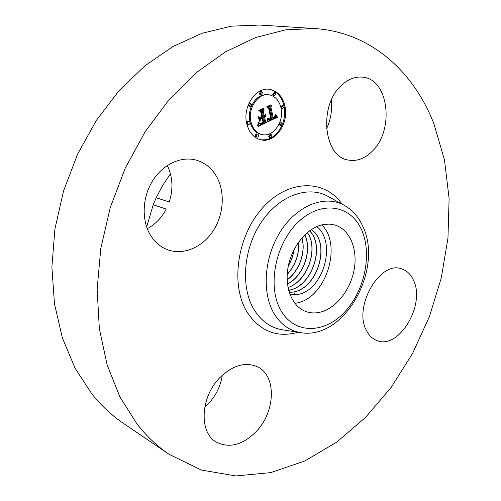 <?xml version="1.0" encoding="UTF-8"?>
<svg xmlns="http://www.w3.org/2000/svg" width="501" height="501" viewBox="0 0 501 501"><rect width="100%" height="100%" fill="white"/><g stroke="black" fill="none" stroke-linecap="round" stroke-linejoin="round"><path stroke-width="0.75" d="M294.932 303.412L297.563 302.88C326.232 297.037 342.521 244.807 321.774 224.893M316.82 226.59C337.254 242.772 322.813 291.075 297.744 294.419L289.916 294.369M320.853 312.029C336.71 307.833 351.013 289.046 354.313 268.749C357.714 248.465 349.529 229.226 334.768 224.987L329.188 224.104L323.339 224.554C307.902 227.354 292.515 245.227 288.338 265.862C284.067 286.491 291.688 306.023 305.259 311.296C310.188 313.213 315.386 313.457 320.853 312.029M146.636 226.984L153.225 204.746L156.199 197.763L162.737 185.314L170.459 173.828M216.47 176.383C225.406 192.015 223.803 214.91 212.919 231.262C202.072 247.638 182.909 255.692 167.134 249.567C160.664 247.012 155.329 242.578 151.133 236.259C141.645 221.83 141.833 199.029 151.903 182.007C161.929 164.942 180.285 156.018 195.597 159.957C204.533 162.387 211.491 167.866 216.47 176.383M153.225 204.746L166.232 209.074C161.648 217.778 155.323 224.323 147.269 228.694M167.315 165.48C172.739 176.884 173.384 189.046 169.25 201.959L156.199 197.763M220.077 377.447C232.946 365.21 245.371 361.647 257.345 366.745C276.652 375.399 275.694 411.39 256.343 431.392C242.766 445.051 229.414 448.608 216.282 442.057C198.678 432.469 200.463 396.635 220.077 377.447M222.3 375.28C220.64 386.089 215.975 395.59 208.316 403.8L204.734 407.163M366.713 331.023C352.666 307.533 380.034 259.869 401.789 268.943C406.831 270.609 410.67 274.26 413.306 279.884C426.151 304.439 398.564 350.65 376.489 340.386C372.406 338.726 369.149 335.607 366.713 331.023M169.037 454.275L123.352 423.314C111.836 415.529 101.359 405.772 91.921 394.03L75.05 368.147L62.337 337.768L54.452 303.7L51.891 267.002L54.928 228.913L63.577 190.843L77.561 154.208L96.355 120.372L119.175 90.537L145.096 65.675L173.102 46.455L202.141 33.26L231.237 26.177L259.505 25.05L314.59 28.538C370.934 32.164 413.72 71.756 433.916 123.803L444.493 159.982L449.109 198.521L447.957 238.213L441.281 277.955L429.363 316.713L412.536 353.512L391.168 387.367L365.705 417.27L336.666 442.176L304.74 460.995L270.784 472.612L235.902 475.95L201.44 470.063L169.037 454.275C157.289 446.341 146.618 436.258 137.024 424.028L119.902 396.911L107.108 364.822L99.342 328.612L97.138 289.403L100.77 248.559L110.251 207.602L125.263 168.111L145.227 131.594L169.294 99.373L196.461 72.52L225.638 51.766L255.717 37.506L285.67 29.828L314.59 28.538M331.267 100.269C332.338 110.27 330.754 119.795 326.508 128.851M371.729 151.728C364.427 158.761 356.637 161.535 348.339 160.057C323.571 157.038 318.26 105.097 341.857 84.976C348.427 79.039 355.309 76.428 362.499 77.148C389.145 78.97 394.644 131.068 371.729 151.728M311.309 229.596C330.929 241.908 318.567 287.655 293.849 291.964L289.271 292.509M289.259 292.465L293.743 291.92C318.548 287.587 330.716 241.864 311.278 229.615M309.549 230.817C325.45 245.747 312.286 286.134 289.528 290.117L288.632 290.298M288.62 290.242L289.428 290.079C312.242 286.065 325.262 245.747 309.505 230.855M287.987 287.442C307.67 281.305 318.811 248.327 307.313 232.583M288 287.511C307.764 281.43 318.968 248.277 307.37 232.533M287.468 284.098C303.587 276.145 312.455 250.181 304.84 234.812M287.461 284.011C303.487 276.026 312.305 250.218 304.777 234.875M287.136 279.783C299.285 271.041 305.936 251.803 301.884 237.937M287.142 279.89C299.379 271.154 306.08 251.765 301.959 237.856M287.211 274.285C295.502 265.048 299.266 254.37 298.502 242.246M287.205 274.435C295.609 265.129 299.404 254.364 298.59 242.127M288.357 265.793C291.375 260.739 293.279 255.328 294.074 249.561M288.419 265.486C291.288 260.601 293.129 255.391 293.93 249.842M246.799 123.86C242.284 106.951 255.892 86.623 269.632 89.36C277.51 90.963 282.62 96.536 284.956 106.087C289.158 123.296 275.124 143.418 261.071 139.879C253.926 138.094 249.166 132.759 246.799 123.86M250.945 121.931C247.413 108.579 258.178 92.585 269.024 94.808C275.168 96.086 279.163 100.457 281.005 107.922C284.343 121.461 273.321 137.33 262.274 134.606C256.587 133.216 252.811 128.995 250.945 121.931M267.734 121.799L268.217 118.267L269.532 119.726L271.605 119.106L269.231 107.778L267.997 107.089L271.792 105.335L270.903 107.095L273.164 117.453L274.654 116.539L275.212 114.673L274.98 116.483L273.314 117.679L273.333 118.23L275.481 116.802L275.675 114.572L277.554 117.215L267.734 121.799M267.114 121.317L267.81 117.96L267.114 121.317M269.05 118.944L270.853 118.537L268.561 108.053L266.801 106.694L271.054 104.734L267.321 106.763L268.793 107.853L271.173 118.706L269.632 119.301L268.905 118.919M258.265 126.427L258.942 122.651L260.727 124.004L263.964 122.789L262.875 117.91L262.361 118.155L263.326 122.457L260.789 123.503L259.599 123.033L260.871 123.233L263.056 122.275L262.155 118.249L260.883 118.843L259.938 121.236L258.954 116.852L260.758 117.929L262.674 117.034L261.497 111.754L260.113 110.884L264.24 108.986L263.175 110.978L264.177 115.48L265.38 114.497L264.24 115.762L264.353 116.257L265.868 114.879L265.499 116.207L264.547 117.134L265.524 121.524L266.945 122.338L258.265 126.427M257.639 125.638L258.278 122.188L258.309 124.135L257.639 125.638M258.222 116.633L259.499 121.211L258.478 116.689M261.76 116.495L260.758 112.005L258.76 110.395L263.626 108.153L259.293 110.464L260.94 111.779L262.029 116.677L260.038 117.297L261.76 116.495M269.676 136.541L271.11 134.481L271.955 135.439L270.521 137.493L269.676 136.541M247.688 123.446L247.77 122.313L248.433 121.486L249.154 121.348L250.055 122.344L249.88 123.684L249.135 124.386L248.59 124.436L247.688 123.446M256.243 136.153L256.33 135.026L256.994 134.205L257.708 134.074L258.572 135.038L258.485 136.166L257.821 136.986L257.107 137.117L256.243 136.153M260.182 93.806L261.578 91.721L262.53 92.754L261.134 94.839L260.182 93.806M249.298 105.761L250.732 103.657L251.671 104.684L250.237 106.782L249.298 105.761M284.111 106.475L282.739 108.517L281.856 107.527L283.222 105.486L284.111 106.475M282.426 123.647L281.023 125.688L280.172 124.724L281.568 122.682L282.426 123.647M275.982 93.643L274.611 95.704L273.69 94.689L275.055 92.622L275.982 93.643M264.409 116.232L263.582 116.965L264.566 121.348L265.987 122.163L258.478 125.695M263.632 115.387L263.388 116.088L264.353 116.257M262.85 109.625L262.217 110.815L263.219 115.311L264.177 115.48M259.055 117.315L260.758 117.929M262.155 118.249L261.196 118.079L259.931 118.668L259.568 119.582M262.875 117.91L261.434 118.123M258.873 123.44L260.451 123.972M265.524 121.524L264.566 121.348M266.945 122.338L265.987 122.163M264.547 117.134L263.582 116.965M264.785 116.977L263.827 116.808M264.998 116.808L264.04 116.639M265.192 116.627L264.227 116.457M265.355 116.426L264.396 116.257M265.499 116.207L264.76 116.075M265.624 115.975L265.042 115.875M265.718 115.725L265.267 115.643M265.793 115.462L265.449 115.399M264.24 115.762L263.282 115.593M264.396 115.687L263.438 115.518M264.541 115.593L263.582 115.424M264.678 115.493L264.29 115.424M264.81 115.38L264.453 115.318M264.929 115.261L264.597 115.205M265.035 115.13L264.722 115.073M263.175 110.978L262.217 110.815M260.883 118.843L259.931 118.668M260.226 123.259L259.725 123.165M260.539 123.509L260.163 123.44M260.789 123.503L259.956 123.346M261.059 123.459L260.1 123.284M261.347 123.384L260.702 123.265M261.66 123.277L261.109 123.171M261.985 123.133L261.491 123.039M262.662 122.801L262.223 122.72M262.875 122.689L262.443 122.613M263.326 122.457L262.881 122.376M262.361 118.155L261.403 117.979M260.32 123.929L259.361 123.747M260.188 123.866L259.23 123.684M260.044 123.785L259.092 123.603M259.9 123.684L258.948 123.503M259.756 123.559L258.873 123.396M259.599 123.415L258.885 123.284M259.443 123.259L258.898 123.152M259.28 123.077L258.911 123.008M275.744 115.906L276.59 117.052L267.835 121.273M272.669 117.366L272.369 118.061L273.333 118.23M270.434 105.968L269.939 106.938L272.2 117.284L273.164 117.453M269.1 119.457L268.348 119.451L269.651 119.752M277.554 117.215L276.59 117.052M277.335 116.933L276.37 116.771M277.128 116.658L276.164 116.489M276.928 116.382L275.963 116.213M276.734 116.107L275.769 115.938M276.552 115.837L275.763 115.7M276.377 115.568L275.763 115.462M276.214 115.305L275.757 115.224M276.057 115.042L275.732 114.986M273.314 117.679L272.35 117.51M273.809 117.459L273.339 117.372M273.991 117.366L273.533 117.284M274.16 117.272L273.734 117.196M274.316 117.171L273.922 117.102M274.46 117.065L274.091 117.002M274.586 116.958L274.254 116.902M274.705 116.846L274.391 116.789M270.903 107.095L269.939 106.938M269.532 119.726L268.574 119.551M269.419 119.683L268.461 119.507M269.313 119.626L268.348 119.451M269.206 119.551L268.242 119.376M268.993 119.351L268.167 119.2M268.887 119.225L268.173 119.1M268.78 119.088L268.185 118.981M268.68 118.931L268.192 118.843M268.574 118.756L268.198 118.693M269.632 119.301L269.275 119.238M269.82 119.269L269.131 119.15M270.033 119.213L269.075 119.038M270.158 119.169L269.194 119M270.283 119.119L269.519 118.981M270.427 119.063L269.801 118.95M270.571 119L270.026 118.9M270.728 118.931L270.227 118.837M271.173 118.706L270.697 118.624M268.793 107.853L268.167 107.753M267.321 106.763L266.82 106.682M271.304 104.928L270.803 104.847M262.029 116.677L261.547 116.589M260.94 111.779L260.351 111.679M259.293 110.464L258.798 110.377M263.902 108.341L263.401 108.26M260.595 139.773C269.851 140.631 276.997 135.79 282.032 125.269M282.458 124.217C284.599 118.486 285.163 112.669 284.148 106.751M284.061 106.287L283.986 105.93C281.725 96.624 276.777 91.082 269.15 89.303M269.024 94.808L268.054 94.664C261.084 94.088 255.598 97.789 251.608 105.767M251.489 106.043C249.348 111.209 248.847 116.445 249.993 121.749C251.859 128.807 255.635 133.028 261.322 134.418L262.274 134.606M271.11 134.481L270.152 134.293L268.718 136.347L269.563 137.299L270.521 137.493M249.154 121.348L247.481 121.311L246.705 122.582L247.638 124.254L248.59 124.436M257.708 134.074L256.218 133.93L255.31 135.057L255.291 135.959L256.155 136.923L257.107 137.117M261.578 91.721L260.608 91.583L259.217 93.662L260.169 94.695L261.134 94.839M250.732 103.657L249.774 103.5L248.496 104.302M248.396 104.546L248.339 105.598L249.279 106.619L250.237 106.782M283.222 105.486L282.251 105.329L280.886 107.371L281.769 108.36L282.739 108.517M279.189 123.853L280.065 125.507L281.023 125.688M281.568 122.682L279.583 122.945M275.055 92.622L274.085 92.485L272.719 94.545L273.646 95.559L274.611 95.704M274.141 313.682C261.453 292.609 264.159 256.318 280.961 230.754C297.663 205.072 324.842 194.776 343.623 204.965C351.746 209.449 357.958 216.188 362.261 225.193C384.386 267.772 344.751 341.175 300.005 332.545C289.277 330.591 280.654 324.304 274.141 313.682M281.205 310.971C267.077 287.637 274.805 244.732 297.594 222.669C320.177 200.262 349.792 204.527 361.033 228.706C372.606 252.598 365.091 290.242 344.857 311.804C324.83 333.666 294.995 334.643 281.205 310.971M301.258 332.739L281.888 329.714C270.446 327.641 261.215 321.016 254.195 309.837C240.505 287.674 243.154 249.492 260.94 222.713C278.625 195.816 307.551 185.245 327.56 196.116L343.623 204.965M298.158 332.257C277.203 338.037 260.257 331.455 247.312 312.499C230.009 285.226 237.117 235.364 263.113 207.314C288.895 178.938 324.949 179.295 341.983 204.064M293.849 291.964L294.757 294.763M289.528 290.117L290.279 292.421M262.217 123.021L261.747 122.933M262.443 122.908L261.992 122.826M263.088 122.582L262.649 122.501"/></g></svg>
